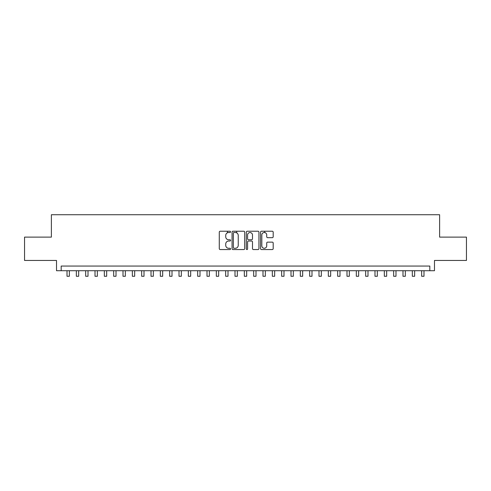 <?xml version="1.0" encoding="UTF-8"?>
<svg xmlns="http://www.w3.org/2000/svg" width="491" height="491" viewBox="0 0 491 491"><rect width="100%" height="100%" fill="white"/><g stroke="black" fill="none" stroke-linecap="round" stroke-linejoin="round"><path stroke-width="0.74" d="M230.567 231.869A0.638 0.638 0 0 0 229.929 231.23L220.195 231.23A0.914 0.914 0 0 0 219.281 232.145L219.281 248.636A0.914 0.914 0 0 0 220.195 249.551L229.929 249.551A0.638 0.638 0 0 0 230.567 248.912A0.638 0.638 0 0 0 229.929 248.268L228.665 248.268A2.934 2.934 0 0 1 225.737 245.334L225.737 243.966A2.934 2.934 0 0 1 228.665 241.032L229.929 241.032A0.638 0.638 0 0 0 230.567 240.387A0.638 0.638 0 0 0 229.929 239.749L228.665 239.749A2.934 2.934 0 0 1 225.737 236.815L225.737 235.441A2.934 2.934 0 0 1 228.665 232.513L229.929 232.513A0.638 0.638 0 0 0 230.567 231.869M272.272 237.687A0.914 0.914 0 0 0 273.186 236.772L273.186 232.145A0.914 0.914 0 0 0 272.272 231.23L261.464 231.23A0.914 0.914 0 0 0 260.549 232.145L260.549 248.636A0.914 0.914 0 0 0 261.464 249.551L272.272 249.551A0.914 0.914 0 0 0 273.186 248.636L273.186 243.045A0.914 0.914 0 0 0 272.272 242.131L267.644 242.131A0.914 0.914 0 0 0 266.73 243.045L266.73 245.819A2.449 2.449 0 0 1 264.281 248.268A2.449 2.449 0 0 1 261.826 245.819L261.826 234.962A2.449 2.449 0 0 1 264.281 232.513A2.449 2.449 0 0 1 266.73 234.962L266.73 236.772A0.914 0.914 0 0 0 267.644 237.687L272.272 237.687M429.821 270.719L434.486 270.719L434.486 260.457L466.45 260.457L466.45 237.122L439.617 237.122L439.617 214.727L51.383 214.727L51.383 237.122L24.55 237.122L24.55 260.457L56.514 260.457L56.514 270.719L429.821 270.719L429.821 266.054L61.179 266.054L61.179 270.719M244.696 232.145A0.914 0.914 0 0 0 243.781 231.23L232.973 231.23A0.914 0.914 0 0 0 232.059 232.145L232.059 248.636A0.914 0.914 0 0 0 232.973 249.551L243.781 249.551A0.914 0.914 0 0 0 244.696 248.636L244.696 232.145M247.219 231.23L258.027 231.23A0.914 0.914 0 0 1 258.941 232.145L258.941 248.636A0.914 0.914 0 0 1 258.027 249.551L253.399 249.551A0.914 0.914 0 0 1 252.484 248.636L252.484 241.946A0.914 0.914 0 0 0 251.57 241.032L248.501 241.032A0.914 0.914 0 0 0 247.587 241.946L247.587 248.912A0.638 0.638 0 0 1 246.942 249.551A0.638 0.638 0 0 1 246.304 248.912L246.304 232.145A0.914 0.914 0 0 1 247.219 231.23M233.98 232.513A0.638 0.638 0 0 0 233.342 233.151L233.342 247.63A0.638 0.638 0 0 0 233.98 248.268L235.312 248.268A2.934 2.934 0 0 0 238.239 245.334L238.239 235.441A2.934 2.934 0 0 0 235.312 232.513L233.98 232.513M252.484 235.011A2.449 2.449 0 0 0 250.036 232.556A2.449 2.449 0 0 0 247.587 235.011L247.587 238.835A0.914 0.914 0 0 0 248.501 239.749L251.57 239.749A0.914 0.914 0 0 0 252.484 238.835L252.484 235.011M67.015 270.719L67.015 276.273L69.348 276.273L69.348 270.719M76.344 270.719L76.344 276.273L78.677 276.273L78.677 270.719M85.68 270.719L85.68 276.273L88.012 276.273L88.012 270.719M95.009 270.719L95.009 276.273L97.347 276.273L97.347 270.719M104.344 270.719L104.344 276.273L106.676 276.273L106.676 270.719M113.679 270.719L113.679 276.273L116.011 276.273L116.011 270.719M123.008 270.719L123.008 276.273L125.34 276.273L125.34 270.719M132.343 270.719L132.343 276.273L134.675 276.273L134.675 270.719M141.672 270.719L141.672 276.273L144.01 276.273L144.01 270.719M151.007 270.719L151.007 276.273L153.339 276.273L153.339 270.719M160.342 270.719L160.342 276.273L162.674 276.273L162.674 270.719M169.671 270.719L169.671 276.273L172.003 276.273L172.003 270.719M179.006 270.719L179.006 276.273L181.339 276.273L181.339 270.719M188.335 270.719L188.335 276.273L190.674 276.273L190.674 270.719M197.67 270.719L197.67 276.273L200.003 276.273L200.003 270.719M207.006 270.719L207.006 276.273L209.338 276.273L209.338 270.719M216.335 270.719L216.335 276.273L218.667 276.273L218.667 270.719M227.394 232.802L227.394 231.23M225.67 270.719L225.67 276.273L228.002 276.273L228.002 270.719M236.73 232.881L236.73 231.23M234.999 270.719L234.999 276.273L237.331 276.273L237.331 270.719M244.334 270.719L244.334 276.273L246.666 276.273L246.666 270.719M253.669 270.719L253.669 276.273L256.001 276.273L256.001 270.719M264.723 232.556L264.723 231.23M262.998 270.719L262.998 276.273L265.33 276.273L265.33 270.719M272.333 270.719L272.333 276.273L274.665 276.273L274.665 270.719M281.662 270.719L281.662 276.273L283.994 276.273L283.994 270.719M290.997 270.719L290.997 276.273L293.33 276.273L293.33 270.719M300.326 270.719L300.326 276.273L302.665 276.273L302.665 270.719M309.661 270.719L309.661 276.273L311.994 276.273L311.994 270.719M318.997 270.719L318.997 276.273L321.329 276.273L321.329 270.719M328.326 270.719L328.326 276.273L330.658 276.273L330.658 270.719M337.661 270.719L337.661 276.273L339.993 276.273L339.993 270.719M346.99 270.719L346.99 276.273L349.328 276.273L349.328 270.719M356.325 270.719L356.325 276.273L358.657 276.273L358.657 270.719M365.66 270.719L365.66 276.273L367.992 276.273L367.992 270.719M374.989 270.719L374.989 276.273L377.321 276.273L377.321 270.719M384.324 270.719L384.324 276.273L386.656 276.273L386.656 270.719M393.653 270.719L393.653 276.273L395.992 276.273L395.992 270.719M402.988 270.719L402.988 276.273L405.32 276.273L405.32 270.719M412.323 270.719L412.323 276.273L414.656 276.273L414.656 270.719M421.652 270.719L421.652 276.273L423.985 276.273L423.985 270.719"/></g></svg>
